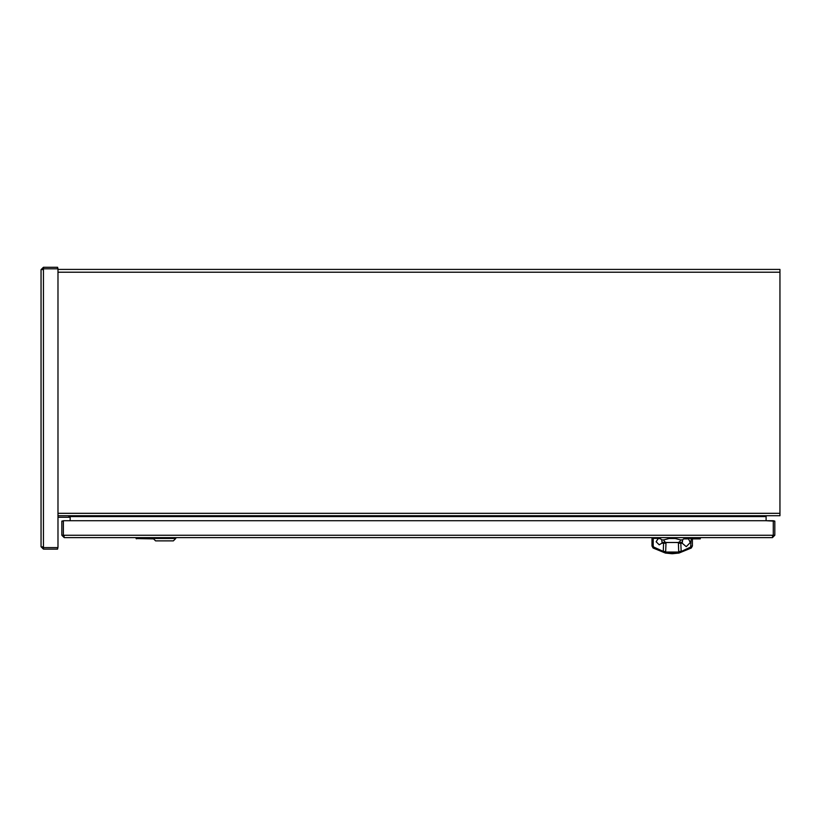 <?xml version="1.0" encoding="UTF-8"?>
<svg xmlns="http://www.w3.org/2000/svg" width="821" height="821" viewBox="0 0 821 821"><rect width="100%" height="100%" fill="white"/><g stroke="black" fill="none" stroke-linecap="round" stroke-linejoin="round"><path stroke-width="1.23" d="M57.983 515.721L779.95 515.721L779.95 269.421L57.983 269.421L57.573 268.806L43.451 268.806L41.05 269.668L41.05 546.735L43.451 547.597L57.573 547.597L43.451 547.597L42.589 546.735M766.096 515.721L766.096 516.583A0.862 0.862 0 0 1 766.486 515.865L766.958 515.721A0.862 0.862 0 0 0 766.486 515.865L766.096 515.721M766.096 520.709L766.096 516.583L766.096 520.709L773.279 521.119L773.279 535.241L772.417 536.103M70.154 515.721L70.154 520.709L63.781 520.709L772.869 520.709M68.79 515.721L68.79 517.261L57.983 517.261L57.983 547.186L57.983 269.216M68.79 517.261L70.072 517.261L70.072 515.845A2.401 2.401 0 0 1 70.154 515.875M70.072 517.261L70.072 515.721M70.154 517.938A0.862 0.862 0 0 0 69.313 517.261M153.158 538.453L155.58 540.875L173.354 540.875L175.776 538.453L153.158 538.453L153.158 537.642M658.822 538.535L658.822 537.642M661.9 540.218L661.726 539.9C657.929 537.734 657.929 537.734 661.726 539.9L660.638 538.894M663.871 539.9L669.136 538.514L675.252 538.514L680.517 539.9C680.229 541.942 678.68 542.804 675.878 542.486L668.51 542.486C665.698 542.804 664.148 541.942 663.871 539.9L661.726 539.9L662.054 542.486L668.51 542.486M683.226 539.253L682.662 539.9C686.459 537.734 686.459 537.734 682.662 539.9L682.333 540.587M660.577 538.863L659.017 538.514M662.116 542.291L662.198 541.778M682.313 542.414L682.662 539.9L680.517 539.9M682.189 541.275L682.241 542.117M675.878 542.486L682.333 542.486M663.789 542.486L663.809 543.215M659.232 544.805L656.143 541.778L659.181 544.805L661.839 543.215L665.975 543.215L665.667 552.051L678.71 552.051L678.413 543.215L682.22 543.215L686.212 546.622L682.22 543.215M680.804 543.215L681.173 551.363L678.68 551.527M665.708 551.527L663.214 551.363L653.752 547.053L653.085 548.007L665.39 553.056L663.265 551.517L665.667 552.051L665.39 553.056L672.194 553.734L678.998 553.056L678.71 552.051L681.122 551.517L678.998 553.056L672.04 553.734M686.294 546.622L690.256 542.578L688.357 538.371L692.401 538.371L691.179 538.371L692.401 538.371L692.401 545.986L691.303 548.007L678.998 553.056L691.303 548.007L690.635 547.053L681.122 551.517M691.179 538.371L690.635 547.053M656.143 541.778L658.257 538.371L651.987 538.371L651.987 545.986L653.208 546.047L653.208 538.371M663.265 551.517L663.573 543.215M658.257 538.371L658.257 538.884M691.179 546.047L692.39 545.986L692.39 538.371L692.401 545.986L691.303 548.007M651.987 545.986L653.085 548.007L651.987 545.986L651.987 538.371M153.578 538.874L136.101 538.566L136.101 537.642L153.158 537.919M153.158 538.145L138.154 538.145L136.409 538.812M137.415 537.95L136.101 538.566M700.539 537.642L700.231 538.874L692.401 538.874M688.357 538.874L683.78 538.874M700.231 538.812L699.235 537.95L700.241 537.642L700.231 538.874L698.486 538.145L685.566 538.145M685.566 537.919L699.235 537.95M41.05 269.668L43.451 267.266L57.573 267.266L57.573 268.806L43.451 268.806L43.451 267.266M57.983 547.186L57.573 549.136L43.451 549.136L41.05 546.735M42.589 269.668L43.451 268.806L57.983 268.806L57.573 267.266M43.451 549.136L43.451 547.597L57.573 547.597L43.451 547.597L43.451 268.806L57.573 268.806M57.573 549.136L57.573 547.597M772.417 537.642L773.279 535.241L773.279 521.119L774.819 521.119L774.819 535.241L772.417 537.642L64.233 537.642L61.832 535.241L61.832 521.119L63.781 520.709M774.819 535.241L63.371 535.241L63.371 521.119L63.371 535.241L63.371 521.119L63.371 535.241L64.233 536.103L63.371 535.241L64.233 537.642M774.819 521.119L773.279 520.709L773.279 535.241L773.279 521.119M63.371 521.119L61.832 521.119M63.371 535.241L61.832 535.241M57.983 272.213L779.95 272.213M57.983 513.32L779.95 513.32M766.096 516.583L70.154 516.583M653.752 547.053L653.208 546.047M175.776 538.453L175.776 537.642M685.566 538.535L685.566 537.642M680.599 543.215L680.599 542.486M665.39 553.056L678.998 553.056"/></g></svg>
